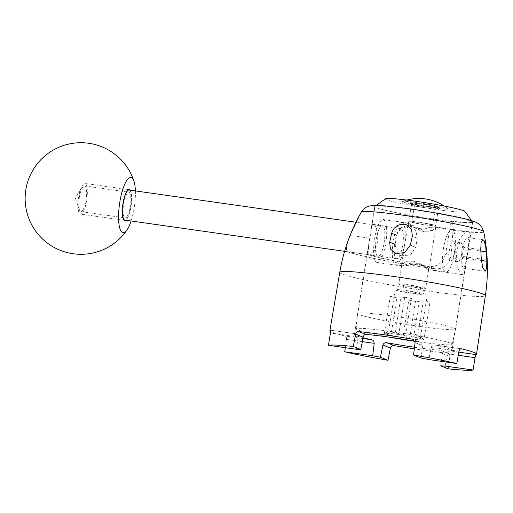 <?xml version="1.0" encoding="UTF-8"?>
<svg xmlns="http://www.w3.org/2000/svg" width="513" height="513" viewBox="0 0 513 513"><rect width="100%" height="100%" fill="white"/><g stroke="black" fill="none" stroke-linecap="round" stroke-linejoin="round"><path stroke-width="0.38" stroke-dasharray="2.56 1.92" d="M461.065 256.186L461.315 264.426L463.476 268.203L465.265 265.497L469.1 241.187L467.997 237.564L464.996 240.09L462.534 247.022L461.065 256.186L481.29 259.059M395.119 244.355L396.19 251.287L401.16 255.782L410.374 255.019L415.799 247.292L417.268 238.128L415.96 231.1L410.644 226.464L401.634 227.31L396.587 235.191L395.119 244.355M369.905 238.218L368.501 246.567L368.975 254.73L347.378 251.659C345.653 249.767 346.596 244.355 350.219 235.422L369.905 238.218L375.041 206.155L374.08 206.014C368.616 205.45 364.345 207.541 361.287 212.286L350.219 235.422M451.074 255.25C449.465 264.573 444.123 269.12 435.043 268.889L429.208 266.568C438.102 266.85 443.617 262.367 445.752 253.127L451.074 255.25L452.998 230.311C453.203 225.008 452.588 221.956 451.151 221.167L445.752 253.127M429.208 266.568A49.434 3.11 9.1 0 1 368.975 254.73M347.378 251.659A72.089 4.534 -170.9 0 0 435.043 268.889M421.109 358.042L422.571 345.627L420.275 342.248L419.493 342.017A49.434 3.11 -170.9 0 0 414.895 341.196M414.517 347.25A49.434 3.11 -170.9 0 0 440.462 350.366C441.77 350.52 442.398 351.565 442.341 353.495L440.693 365.84M448.247 368.847L449.824 356.471C449.882 354.598 449.17 353.521 447.682 353.239A74.244 4.668 9.1 0 1 414.318 348.834M448.266 353.386L440.462 350.366L448.266 353.386M356.394 349.27L358.138 336.945C358.234 335.021 357.92 334.04 357.195 334.001A49.434 3.11 -170.9 0 0 354.406 334.572A49.434 3.11 -170.9 0 0 356.016 335.662A49.434 3.11 -170.9 0 0 363.031 337.766M357.279 334.001L330.507 330.205L357.279 334.001M445.137 366.051L447.342 353.726C447.855 351.822 448.49 350.841 449.228 350.777A49.434 3.11 -170.9 0 0 452.024 350.206A49.434 3.11 -170.9 0 0 434.761 345.018C433.132 344.73 431.972 345.499 431.273 347.333L428.849 359.562M461.232 348.782L434.569 344.986L461.36 348.795M450.889 221.065A49.434 3.11 -170.9 0 0 472.569 221.937A49.434 3.11 -170.9 0 0 425.501 211.253A49.434 3.11 -170.9 0 0 375.041 206.155M345.32 347.692L346.512 339.401C346.615 337.509 346.083 336.361 344.928 335.957A74.244 4.668 9.1 0 1 332.437 332.334A74.244 4.668 9.1 0 1 330.622 331.469M428.445 208.188A13.633 0.859 -170.9 0 0 438.358 208.996A13.633 0.859 -170.9 0 0 438.397 208.945A13.633 0.859 -170.9 0 0 425.065 205.944A13.633 0.859 -170.9 0 0 411.464 204.629A13.633 0.859 -170.9 0 0 411.484 204.687A13.633 0.859 -170.9 0 0 428.445 208.188M429.086 206.816A15.185 0.955 9.1 0 1 410.201 202.924A15.185 0.955 9.1 0 1 425.328 204.321A15.185 0.955 9.1 0 1 440.128 207.72A15.185 0.955 9.1 0 1 429.086 206.816M424.751 231.26C431.132 231.1 434.684 229.869 435.409 227.586L434.549 226.855C430.978 227.586 425.367 228.118 417.723 228.465C411.67 226.586 408.592 224.854 408.483 223.27L424.751 231.26M385.5 198.743A40.29 2.533 -170.9 0 0 435.556 209.394A40.29 2.533 -170.9 0 0 464.906 211.465M369.681 238.519L368.392 246.278C367.346 251.671 367.59 254.621 369.136 255.115C372.509 254.794 375.349 250.325 377.664 241.7C378.036 231.709 376.645 225.951 373.496 224.438C372.271 224.457 371.386 226.65 370.835 231.017L369.681 238.519M376.176 239.443A15.493 4.187 -81.9 0 1 382.345 225.694A15.493 4.187 -81.9 0 1 384.308 241.623A15.493 4.187 -81.9 0 1 377.985 256.378A15.493 4.187 -81.9 0 1 377.722 256.301A15.493 4.187 -81.9 0 1 376.176 239.443M462.418 274.583C459.533 273.589 453.55 261.816 455.486 250.306C457.25 238.744 466.439 230.465 469.267 231.831L470.222 237.538L464.842 271.127L462.771 274.679L462.418 274.583M434.549 226.849L469.267 231.831M428.143 269.716L428.663 269.71C428.554 268.126 425.476 266.394 419.422 264.516C411.779 264.862 406.168 265.401 402.596 266.132L401.737 265.401C402.461 263.111 406.014 261.886 412.394 261.72C420.198 264.65 425.444 267.318 428.143 269.716M376.741 262.412A21.693 5.861 98.1 0 0 377.113 262.515A21.693 5.861 98.1 0 0 385.968 241.86A21.693 5.861 98.1 0 0 383.217 219.558A21.693 5.861 98.1 0 0 374.471 239.507A21.693 5.861 98.1 0 0 376.741 262.412M397.729 334.399A19.372 1.218 -170.9 0 0 385.064 333.45L388.617 330.891L394.093 296.687L390.265 296.508L396.934 297.816L391.457 332.02L386.122 334.123L384.295 333.764L385.346 333.816L388.617 330.891A16.269 1.02 9.1 0 1 395.433 331.218L397.729 334.399L398.774 334.45L404.744 297.194L400.916 297.008L395.433 331.218M384.295 333.764L390.265 296.508M407.681 338.362L403.321 334.354L408.803 300.15L415.472 301.458L419.307 301.644L413.824 335.848L410.554 338.772L407.681 338.362A19.372 1.218 -170.9 0 1 386.122 334.123M409.502 338.721L415.472 301.458M423.283 300.836L417.806 335.04L422.161 339.048L423.988 339.407L429.952 302.144L423.283 300.836A16.269 1.02 -170.9 0 1 426.175 301.901A16.269 1.02 -170.9 0 1 426.123 301.965L429.952 302.144M394.093 296.687A16.269 1.02 -170.9 0 0 394.042 296.751A16.269 1.02 -170.9 0 0 396.934 297.816M408.803 300.15A16.269 1.02 -170.9 0 0 414.299 300.996A16.269 1.02 -170.9 0 0 419.307 301.644M398.774 334.45L400.602 334.809L405.937 332.706L411.413 298.502A16.269 1.02 -170.9 0 0 400.916 297.008M411.413 298.502L404.744 297.194M423.988 339.407L422.936 339.356L420.641 336.169L426.123 301.965M415.427 293.968A16.269 1.02 -170.9 0 0 427.297 294.872A16.269 1.02 -170.9 0 0 411.394 291.294A16.269 1.02 -170.9 0 0 395.17 289.73A16.269 1.02 -170.9 0 0 415.427 293.968M403.321 334.354A16.269 1.02 9.1 0 1 391.457 332.02M405.937 332.706A16.269 1.02 9.1 0 1 417.806 335.04M420.641 336.169A16.269 1.02 9.1 0 1 413.824 335.848M410.554 338.772A19.372 1.218 -170.9 0 0 423.244 339.568A19.372 1.218 -170.9 0 0 422.936 339.356M385.064 333.45A19.372 1.218 -170.9 0 0 385.346 333.816M422.161 339.048A19.372 1.218 -170.9 0 0 400.602 334.809M414.946 341.325A48.658 3.059 -170.9 0 0 416.678 341.575A48.658 3.059 -170.9 0 0 452.184 344.294A48.658 3.059 -170.9 0 0 404.622 333.565A48.658 3.059 -170.9 0 0 356.099 328.904A48.658 3.059 -170.9 0 0 389.04 337.118M436.486 219.506A49.588 3.116 9.1 0 1 374.746 206.579A49.588 3.116 9.1 0 1 374.875 206.406A49.588 3.116 9.1 0 1 424.2 211.343A49.588 3.116 9.1 0 1 472.601 222.058A49.588 3.116 9.1 0 1 472.672 222.264A49.588 3.116 9.1 0 1 436.486 219.506M419.365 326.403A49.588 3.116 -170.9 0 0 455.544 329.166A49.588 3.116 -170.9 0 0 455.55 329.16A49.588 3.116 -170.9 0 0 407.078 318.24A49.588 3.116 -170.9 0 0 357.625 313.475A49.588 3.116 -170.9 0 0 357.625 313.488A49.588 3.116 -170.9 0 0 419.365 326.403M413.433 293.173A8.522 0.539 -170.9 0 0 419.647 293.648A8.522 0.539 -170.9 0 0 411.317 291.775A8.522 0.539 -170.9 0 0 402.82 290.954A8.522 0.539 -170.9 0 0 413.433 293.173M414.408 287.068A8.522 0.539 -170.9 0 0 420.628 287.543A8.522 0.539 -170.9 0 0 412.298 285.664A8.522 0.539 -170.9 0 0 403.795 284.843A8.522 0.539 -170.9 0 0 414.408 287.068M415.729 287.594A13.633 0.859 -170.9 0 0 425.675 288.351A13.633 0.859 -170.9 0 0 412.349 285.35A13.633 0.859 -170.9 0 0 398.748 284.035A13.633 0.859 -170.9 0 0 415.729 287.594M464.554 248.029A4.957 1.34 -81.9 0 1 464.816 248.254A4.957 1.34 -81.9 0 1 465.099 253.101A4.957 1.34 -81.9 0 1 463.476 257.68A4.957 1.34 -81.9 0 1 462.38 253.262A4.957 1.34 -81.9 0 1 464.554 248.029M460.86 242.816A9.606 2.597 98.1 0 0 460.693 242.771A9.606 2.597 98.1 0 0 456.769 251.921A9.606 2.597 98.1 0 0 457.987 261.797A9.606 2.597 98.1 0 0 458.763 261.515A9.606 2.597 98.1 0 0 461.912 252.653A9.606 2.597 98.1 0 0 461.36 243.258A9.606 2.597 98.1 0 0 460.86 242.816M453.473 241.77A9.606 2.597 -81.9 0 1 454.48 251.909A9.606 2.597 -81.9 0 1 450.606 260.745A9.606 2.597 -81.9 0 1 449.388 250.87A9.606 2.597 -81.9 0 1 453.306 241.726A9.606 2.597 -81.9 0 1 453.473 241.77M435.242 227.31C433.293 226.291 424.79 229.984 417.537 229.087C409.977 226.15 407.021 224.296 408.656 223.527L419.416 230.234L424.726 231.947L429.747 231.703L433.511 230.138L435.486 228.4L435.659 227.958L434.806 227.201L451.953 229.638A21.386 5.778 -81.9 0 1 452.325 229.734A21.386 5.778 -81.9 0 1 454.563 252.313A21.386 5.778 -81.9 0 1 445.938 271.98A21.386 5.778 -81.9 0 1 443.226 249.998A21.386 5.778 -81.9 0 1 451.953 229.638M401.48 265.029C402.237 262.605 405.886 261.271 412.42 261.034C420.07 262.303 427.374 269.678 428.791 269.537L429.015 269.434C428.926 267.735 425.784 265.888 419.608 263.894C411.753 264.342 405.995 264.971 402.339 265.779L401.48 265.029L408.124 223.546L408.656 223.527M402.154 222.604A21.386 5.778 -81.9 0 1 404.398 245.182A21.386 5.778 -81.9 0 1 395.773 264.849A21.386 5.778 -81.9 0 1 393.061 242.867A21.386 5.778 -81.9 0 1 401.788 222.507A21.386 5.778 -81.9 0 1 402.154 222.604M401.179 228.715A15.185 4.104 -81.9 0 1 402.769 244.746A15.185 4.104 -81.9 0 1 396.645 258.712A15.185 4.104 -81.9 0 1 394.715 243.104A15.185 4.104 -81.9 0 1 400.916 228.644A15.185 4.104 -81.9 0 1 401.179 228.715M129.122 190.022A15.185 4.104 -81.9 0 1 129.385 190.092A15.185 4.104 -81.9 0 1 130.975 206.123A15.185 4.104 -81.9 0 1 124.851 220.09M129.949 190.137A15.493 4.187 -81.9 0 1 131.129 205.642A15.493 4.187 -81.9 0 1 125.679 220.205M85.12 183.487A15.493 4.187 -81.9 0 1 86.742 199.852A15.493 4.187 -81.9 0 1 80.496 214.101A15.493 4.187 -81.9 0 1 78.527 198.172A15.493 4.187 -81.9 0 1 84.857 183.417A15.493 4.187 -81.9 0 1 85.12 183.487M83.106 209.676A12.979 3.508 98.1 0 0 86.53 195.459A12.979 3.508 98.1 0 0 84.498 185.911A12.979 3.508 98.1 0 0 82.67 187.168A12.979 3.508 98.1 0 0 79.201 198.268A12.979 3.508 98.1 0 0 79.438 209.894A12.979 3.508 98.1 0 0 80.849 211.612A12.979 3.508 98.1 0 0 83.106 209.676M127.423 215.973A12.979 3.508 -81.9 0 1 125.159 217.91A12.979 3.508 -81.9 0 1 123.518 204.565A12.979 3.508 -81.9 0 1 128.814 192.208A12.979 3.508 -81.9 0 1 130.841 201.756A12.979 3.508 -81.9 0 1 127.423 215.973M135.381 190.913A27.894 7.535 -81.9 0 1 131.11 220.981M415.132 203.834A10.536 0.66 9.1 0 1 414.773 203.597A10.536 0.66 9.1 0 1 425.283 204.61A10.536 0.66 9.1 0 1 435.582 206.925A10.536 0.66 9.1 0 1 426.495 206.136A10.536 0.66 9.1 0 1 415.132 203.834M412.195 222.161A10.536 0.66 9.1 0 1 411.836 221.917A10.536 0.66 9.1 0 1 422.346 222.931A10.536 0.66 9.1 0 1 432.645 225.252A10.536 0.66 9.1 0 1 423.558 224.463A10.536 0.66 9.1 0 1 412.195 222.161M409.239 221.738A13.633 0.859 9.1 0 1 408.778 221.43A13.633 0.859 9.1 0 1 422.379 222.738A13.633 0.859 9.1 0 1 435.704 225.746A13.633 0.859 9.1 0 1 423.943 224.72A13.633 0.859 9.1 0 1 409.239 221.738M412.176 203.417A13.633 0.859 9.1 0 1 411.715 203.103A13.633 0.859 9.1 0 1 425.309 204.418A13.633 0.859 9.1 0 1 438.641 207.419A13.633 0.859 9.1 0 1 426.88 206.393A13.633 0.859 9.1 0 1 412.176 203.417M403.071 202.122A23.194 1.456 9.1 0 1 402.442 201.455A23.194 1.456 9.1 0 1 425.405 203.821A23.194 1.456 9.1 0 1 447.964 208.753A23.194 1.456 9.1 0 1 429.317 207.374A23.194 1.456 9.1 0 1 403.071 202.122M466.657 258.411L481.367 260.501M462.534 247.022L480.752 249.613M468.119 249.247L480.867 251.062M415.799 247.292L410.336 245.111M417.268 238.128L412.343 236.166M452.998 230.311A61.983 3.899 -170.9 0 0 483.688 231.735L483.688 231.735M339.76 272.422A73.725 4.636 -170.9 0 0 342.28 274.019A73.725 4.636 -170.9 0 0 421.795 290.134A73.725 4.636 -170.9 0 0 485.362 295.668M413.67 339.702L419.493 342.017M415.088 342.646L422.571 345.627M442.341 353.495L449.824 356.471M458.968 351.27L431.273 347.333M458.814 352.142L449.228 350.777M362.89 338.509L344.928 335.957M458.256 355.278L447.342 353.726M362.306 341.645L346.512 339.401M358.138 336.945L330.449 333.008M451.151 221.167A50.383 3.168 -170.9 0 0 448.542 215.293A50.383 3.168 -170.9 0 0 374.08 206.014M463.476 268.203L485.074 271.268M467.997 237.564L482.957 239.686M401.153 255.782L395.324 253.46M410.644 226.464L406.578 224.841M412.997 339.35L420.275 342.248M368.501 246.567L354.406 334.572M472.569 221.937L452.024 350.206M438.358 208.996L440.128 207.72M411.484 204.687L410.201 202.924M411.464 204.629L408.483 223.27M438.397 208.945L435.409 227.586M369.136 255.115L377.985 256.378M373.496 224.438L382.345 225.694M377.113 262.515L402.596 266.132M428.445 269.806L462.764 274.686M383.217 219.558L408.701 223.174M395.17 289.73L394.042 296.751M427.297 294.872L426.175 301.901M421.724 337.477L423.244 339.568M376.292 205.38L374.875 206.406M471.575 220.641L472.601 222.058M374.746 206.579L370.835 231.017M368.385 246.278L357.625 313.475L356.099 328.904M472.672 222.264L470.222 237.538M464.842 271.127L455.55 329.16L452.184 344.294M403.795 284.843L402.82 290.954M420.628 287.543L419.647 293.648M401.737 265.401L398.748 284.035M428.663 269.71L425.675 288.351M464.816 248.254L461.36 243.258M463.476 257.68L458.763 261.515M460.693 242.771L453.306 241.726M457.987 261.797L450.606 260.745M429.022 269.434L435.665 227.958M408.354 223.444L401.788 222.507M445.938 271.98L428.791 269.543M402.339 265.785L395.773 264.849M400.916 228.644L355.939 222.251M396.645 258.712L344.614 251.319M129.167 189.714L84.857 183.417M124.806 220.398L80.496 214.101M82.67 187.168L75.238 197.704L79.438 209.894M80.849 211.612L125.159 217.91M84.498 185.911L128.814 192.208M432.645 225.252L435.582 206.925M411.836 221.917L414.773 203.597M435.704 225.746L438.641 207.419M408.778 221.43L411.715 203.103M447.964 208.753A46.484 46.484 0 0 0 444.252 206.053M406.803 200.057A46.484 46.484 0 0 0 402.436 201.455"/><path stroke-width="0.77" d="M486.882 261.284L486.587 268.491L485.074 271.268L482.662 267.414L481.29 259.059L480.752 249.613L481.098 242.431L482.957 239.686L484.131 240.853L485.747 246.868L486.882 261.284L481.367 260.501M410.336 245.111L404.635 252.691L395.324 253.46L390.419 248.952L389.656 242.174L392.035 231.966L394.093 228.375L397.383 225.605L400.91 224.316L404.712 224.309L406.578 224.848L411.58 229.407L412.343 236.166L410.336 245.111M414.895 341.196A49.434 3.11 -170.9 0 0 365.968 334.412C364.64 334.361 363.698 335.284 363.14 337.182L360.844 349.481L353.284 346.474L355.656 334.2C356.189 332.379 357.215 331.488 358.741 331.539A74.244 4.668 9.1 0 1 412.266 339.144L412.997 339.35L415.088 342.646L413.555 355.034L421.109 358.042A49.434 3.11 -170.9 0 1 428.849 359.562L456.801 363.537L458.968 351.27C459.456 349.468 460.302 348.654 461.495 348.821A74.244 4.668 9.1 0 1 476.519 354.13A74.244 4.668 9.1 0 1 475.961 354.579L475.032 357.664L473.089 370.02L445.137 366.051A49.434 3.11 -170.9 0 1 440.693 365.84L448.247 368.847A74.379 4.675 -170.9 0 0 473.089 370.02M414.318 348.834A74.244 4.668 9.1 0 1 394.157 345.634C392.246 345.435 390.989 346.23 390.393 348.026L387.982 360.28L380.422 357.272L382.91 345.044C383.628 343.216 384.968 342.453 386.93 342.755A49.434 3.11 -170.9 0 0 414.517 347.25M353.284 346.474A74.379 4.675 -170.9 0 0 328.442 345.294L356.394 349.27A49.434 3.11 -170.9 0 1 360.844 349.481M363.031 337.766A49.434 3.11 -170.9 0 0 371.662 339.76C373.272 340.151 374.118 341.344 374.201 343.338L372.688 355.753A49.434 3.11 -170.9 0 0 380.422 357.272M372.688 355.753L344.73 351.783A74.379 4.675 -170.9 0 0 387.982 360.28M330.622 331.469A74.244 4.668 9.1 0 1 329.904 330.641A74.244 4.668 9.1 0 1 330.462 330.199L330.449 333.008L328.442 345.294M344.73 351.783L345.32 347.692M456.801 363.537A74.379 4.675 -170.9 0 0 413.555 355.034M471.575 220.641L464.906 211.465A40.29 2.533 -170.9 0 0 425.578 202.763A40.29 2.533 -170.9 0 0 385.5 198.743L376.292 205.38M389.04 337.118A48.658 3.059 -170.9 0 0 414.946 341.325M344.614 251.319L124.851 220.09A15.185 4.104 -81.9 0 1 122.928 204.482A15.185 4.104 -81.9 0 1 129.122 190.022L355.939 222.251M125.679 220.205A15.493 4.187 -81.9 0 1 124.806 220.398A15.493 4.187 -81.9 0 1 122.844 204.469A15.493 4.187 -81.9 0 1 129.167 189.714A15.493 4.187 -81.9 0 1 129.436 189.784A15.493 4.187 -81.9 0 1 129.949 190.137M131.11 220.981A27.894 7.535 -81.9 0 1 127.179 229.709A27.894 7.535 -81.9 0 1 118.58 218.621A27.894 7.535 -81.9 0 1 126.057 181.596A27.894 7.535 -81.9 0 1 134.04 181.435A27.894 7.535 -81.9 0 1 135.381 190.913M480.867 251.062L486.337 251.838M395.119 244.355L389.656 242.174M396.587 235.191L391.663 233.229M339.766 272.345A73.725 4.636 -170.9 0 1 413.298 279.431A73.725 4.636 -170.9 0 1 485.362 295.668C488.568 274.256 488.01 252.947 483.688 231.735A61.983 3.899 -170.9 0 0 423.097 218.179A61.983 3.899 -170.9 0 0 361.319 212.132C350.591 230.933 343.409 251.004 339.766 272.345L329.904 330.641M355.656 334.2L363.14 337.182M358.741 331.539L365.968 334.412M412.266 339.144L413.67 339.702M382.91 345.044L390.393 348.026M386.93 342.755L394.157 345.634M475.961 354.579L458.814 352.142M371.662 339.76L362.89 338.509M475.032 357.664L458.256 355.278M374.201 343.338L362.306 341.645M483.688 231.735C482.207 227.586 480.854 225.252 479.636 224.732C478.212 223.411 476.179 222.27 473.544 221.308C469.857 220.006 464.541 218.609 457.583 217.114L440.167 213.677L412.298 209.144L385.936 205.944L374.054 205.405L369.572 205.989C367.443 206.912 365.538 206.335 361.319 212.132M485.362 295.668L476.519 354.13M134.04 181.435A55.782 55.782 0 0 0 75.648 142.98A55.782 55.782 0 0 0 32.979 227.009A55.782 55.782 0 0 0 127.179 229.709M444.252 206.053A46.484 46.484 0 0 0 406.803 200.057"/></g></svg>
